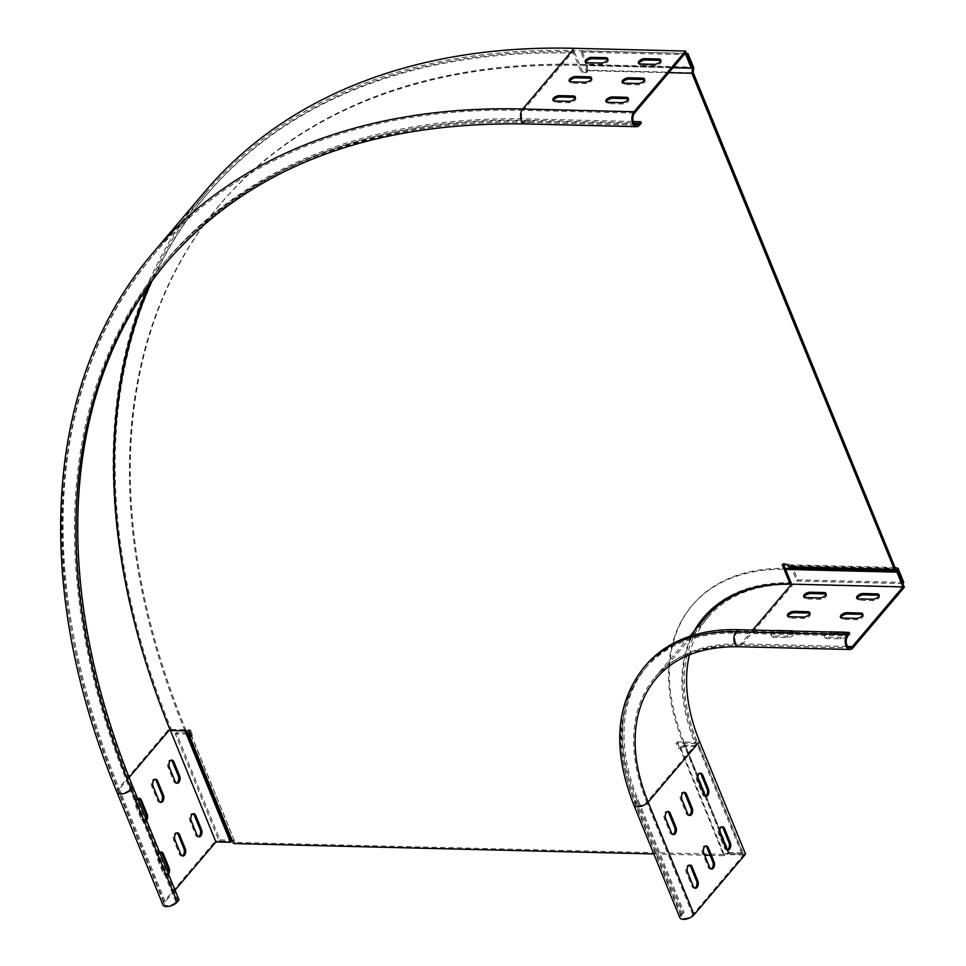 <?xml version="1.0" encoding="UTF-8"?>
<svg xmlns="http://www.w3.org/2000/svg" width="966" height="966" viewBox="0 0 966 966"><rect width="100%" height="100%" fill="white"/><g stroke="black" fill="none" stroke-linecap="round" stroke-linejoin="round"><path stroke-width="0.72" stroke-dasharray="4.83 3.62" d="M653.813 853.944L704.649 855.2M710.131 855.345L723.872 855.683L680.112 748.433L678.253 748.384L676.067 743.023L695.146 743.494A201 130.229 40.3 0 1 694.023 631.269M170.318 730.513L171.296 729.366A853.425 552.963 -139.7 0 1 206.857 194.444A853.425 552.963 -139.7 0 1 574.432 51.935L573.454 53.082L581.339 72.39L586.64 72.522L585.867 70.651L668.81 72.704M573.454 53.082A853.425 552.963 -139.7 0 0 205.891 195.591A853.425 552.963 -139.7 0 0 151.819 281.251M191.099 735.15L235.136 842.424L724.44 854.403L724.874 855.248L728.569 853.642L684.809 746.404L680.112 748.433M684.556 746.513L684.121 745.667L679.231 747.237L678.253 748.384M679.231 747.237L677.045 741.876L676.067 743.023M677.045 741.876L696.124 742.347L695.146 743.494M696.124 742.347A201 130.229 40.3 0 1 695.001 630.122M704.021 616.936A201 130.229 40.3 0 1 704.504 616.368A201 130.229 40.3 0 1 791.069 582.8M171.296 729.366L190.374 729.837L189.408 730.996M190.374 729.837L192.572 735.211L191.594 736.358M192.572 735.211L191.377 735.174L235.136 842.424M574.432 51.935L582.305 71.243L587.606 71.375L587.123 70.168L693.141 72.788M895.011 567.453L788.993 564.832L788.498 563.625L783.197 563.492L783.68 564.675M724.186 854.512L680.426 747.273M724.874 855.248L723.872 855.683M684.121 745.667L685.123 745.233L728.895 852.483L727.893 852.918L728.328 853.751M724.44 854.403L727.893 852.918M728.895 852.483L742.89 852.821L741.924 853.98L728.569 853.642M741.924 853.98L698.152 746.73L684.809 746.404M742.89 852.821L699.13 745.583L685.123 745.233M699.13 745.583L698.152 746.73M187.066 732.916L176.235 732.651L220.006 839.901L234.014 840.239M176.235 732.651L175.269 733.798L219.028 841.048L231.309 841.35L215.406 840.951L169.461 728.352A856.721 555.1 40.3 0 1 205.154 191.353M220.006 839.901L219.028 841.048M187.549 734.1L175.269 733.798M791.118 567.453L791.335 565.496L788.993 564.832M791.335 565.496L898.006 568.298M783.197 563.492L782.218 564.639M788.498 563.625L787.519 564.772M582.305 71.243L581.339 72.39M587.606 71.375L586.64 72.522M903.79 582.462L797.759 579.841L791.975 565.678M902.812 583.621L796.781 580.989L791.709 568.563M797.759 579.841L796.781 580.989M585.867 70.651L586 69.576L587.123 70.168M587.147 69.89L587.702 65.108L693.721 67.729M586 69.576L586.459 65.591L673.012 67.729M586.459 65.591L580.94 52.092L581.918 50.944L587.702 65.108M580.94 52.092L686.971 54.712M581.918 50.944L686.488 53.528M793.509 634.964A4.613 2.198 157.8 0 1 787.532 637.548L773.742 637.21A4.613 2.198 157.8 0 1 771.749 636.28A4.613 2.198 157.8 0 1 773.537 633.37A4.613 2.198 157.8 0 1 778.294 631.849L792.072 632.187A4.613 2.198 157.8 0 1 794.076 633.128A4.613 2.198 157.8 0 1 793.509 634.964M792.688 631.052A4.613 2.198 157.8 0 1 793.521 631.788A4.613 2.198 157.8 0 1 792.965 633.624A4.613 2.198 157.8 0 1 786.976 636.208L773.198 635.87A4.613 2.198 157.8 0 1 771.194 634.94A4.613 2.198 157.8 0 1 776.29 630.653M809.786 613.41A4.613 2.198 157.8 0 1 810.305 613.99A4.613 2.198 157.8 0 1 809.737 615.825A4.613 2.198 157.8 0 1 803.76 618.409L789.971 618.071A4.613 2.198 157.8 0 1 787.978 617.129A4.613 2.198 157.8 0 1 787.942 616.368M826.027 594.271A4.613 2.198 157.8 0 1 826.534 594.839A4.613 2.198 157.8 0 1 825.978 596.674A4.613 2.198 157.8 0 1 819.989 599.27L806.212 598.92A4.613 2.198 157.8 0 1 804.207 597.99A4.613 2.198 157.8 0 1 804.171 597.217M846.53 636.28A4.613 2.198 157.8 0 1 840.541 638.864L826.763 638.526A4.613 2.198 157.8 0 1 824.759 637.584A4.613 2.198 157.8 0 1 826.546 634.674A4.613 2.198 157.8 0 1 831.303 633.165L845.081 633.503A4.613 2.198 157.8 0 1 847.085 634.445A4.613 2.198 157.8 0 1 846.53 636.28M845.697 632.368A4.613 2.198 157.8 0 1 846.542 633.104A4.613 2.198 157.8 0 1 845.975 634.94A4.613 2.198 157.8 0 1 839.997 637.524L826.208 637.186A4.613 2.198 157.8 0 1 824.215 636.244A4.613 2.198 157.8 0 1 829.311 631.957M862.807 614.726A4.613 2.198 157.8 0 1 863.314 615.294A4.613 2.198 157.8 0 1 862.759 617.129A4.613 2.198 157.8 0 1 856.77 619.725L842.992 619.375A4.613 2.198 157.8 0 1 840.988 618.445A4.613 2.198 157.8 0 1 840.951 617.672M879.036 595.575A4.613 2.198 157.8 0 1 879.543 596.155A4.613 2.198 157.8 0 1 878.988 597.99A4.613 2.198 157.8 0 1 872.998 600.574L859.221 600.236A4.613 2.198 157.8 0 1 857.216 599.294A4.613 2.198 157.8 0 1 857.18 598.534M705.373 796.165A4.613 2.741 -88.6 0 1 704.709 796.286A4.613 2.741 -88.6 0 1 702.548 794.354L696.86 780.407A4.613 2.741 -88.6 0 1 697.597 773.983A4.613 2.741 -88.6 0 1 699.251 773.114A4.613 2.741 -88.6 0 1 699.903 773.271M689.144 815.304A4.613 2.741 -88.6 0 1 688.48 815.425A4.613 2.741 -88.6 0 1 686.319 813.493L680.632 799.558A4.613 2.741 -88.6 0 1 681.368 793.122A4.613 2.741 -88.6 0 1 683.01 792.265A4.613 2.741 -88.6 0 1 683.674 792.422M672.916 834.455A4.613 2.741 -88.6 0 1 672.251 834.576A4.613 2.741 -88.6 0 1 670.09 832.644L664.403 818.697A4.613 2.741 -88.6 0 1 665.139 812.261A4.613 2.741 -88.6 0 1 666.782 811.404A4.613 2.741 -88.6 0 1 667.446 811.561M727.253 849.79A4.613 2.741 -88.6 0 1 726.589 849.911A4.613 2.741 -88.6 0 1 724.428 847.979L718.74 834.032A4.613 2.741 -88.6 0 1 719.489 827.596A4.613 2.741 -88.6 0 1 721.131 826.739A4.613 2.741 -88.6 0 1 721.783 826.896M711.024 868.929A4.613 2.741 -88.6 0 1 710.36 869.05A4.613 2.741 -88.6 0 1 708.199 867.118L702.511 853.183A4.613 2.741 -88.6 0 1 703.248 846.747A4.613 2.741 -88.6 0 1 704.902 845.89A4.613 2.741 -88.6 0 1 705.554 846.035M694.795 888.08A4.613 2.741 -88.6 0 1 694.131 888.201A4.613 2.741 -88.6 0 1 691.97 886.269L686.283 872.322A4.613 2.741 -88.6 0 1 687.019 865.886A4.613 2.741 -88.6 0 1 688.661 865.029A4.613 2.741 -88.6 0 1 689.326 865.186M633.877 805.089A8.235 3.936 157.8 0 1 634.879 801.816L636.666 799.715L682.624 912.315L683.94 912.351L637.995 799.739A212.532 137.703 40.3 0 1 646.846 666.528A212.532 137.703 40.3 0 1 738.386 631.04L849.718 633.793M904.309 587.28L792.977 584.527L741.526 645.216A8.235 4.89 -88.6 0 1 738.592 646.737M683.94 912.351L682.165 914.452A6.593 3.139 -22.2 0 0 681.356 917.072A6.593 3.139 -22.2 0 0 686.355 918.207A6.593 3.139 -22.2 0 0 692.767 914.717L743.409 854.995L697.452 742.383A199.358 129.166 40.3 0 1 705.76 617.431M636.666 799.715A214.186 138.778 40.3 0 1 645.59 665.465M689.41 654.827A197.704 128.104 40.3 0 1 707.824 617.54A197.704 128.104 40.3 0 1 792.977 584.527M697.742 778.451L682.865 742.021A217.471 140.915 40.3 0 1 691.934 605.706A217.471 140.915 40.3 0 1 785.6 569.397M682.865 742.021L683.687 741.067A217.471 140.915 40.3 0 1 692.743 604.752A217.471 140.915 40.3 0 1 785.201 568.406M726.698 849.416L728.823 854.632L729.632 853.666L745.547 854.065M704.818 795.791L719.622 832.076M683.687 741.067L729.632 853.666M743.409 854.995L728.823 854.632M679.835 917.7A8.235 3.936 157.8 0 1 680.837 914.428L682.624 912.315M644.527 79.84A4.613 2.198 157.8 0 1 645.034 80.407A4.613 2.198 157.8 0 1 643.247 83.317A4.613 2.198 157.8 0 1 638.49 84.839L624.712 84.501A4.613 2.198 157.8 0 1 622.708 83.559A4.613 2.198 157.8 0 1 622.672 82.786M628.286 98.979A4.613 2.198 157.8 0 1 628.806 99.558A4.613 2.198 157.8 0 1 627.019 102.468A4.613 2.198 157.8 0 1 622.261 103.978L608.471 103.64A4.613 2.198 157.8 0 1 606.479 102.698A4.613 2.198 157.8 0 1 606.443 101.937M575.277 97.675A4.613 2.198 157.8 0 1 575.784 98.242A4.613 2.198 157.8 0 1 573.997 101.152A4.613 2.198 157.8 0 1 569.252 102.674L555.462 102.324A4.613 2.198 157.8 0 1 553.47 101.394A4.613 2.198 157.8 0 1 553.433 100.621M591.506 78.524A4.613 2.198 157.8 0 1 592.025 79.103A4.613 2.198 157.8 0 1 590.226 82.013A4.613 2.198 157.8 0 1 585.481 83.523L571.691 83.185A4.613 2.198 157.8 0 1 569.698 82.243A4.613 2.198 157.8 0 1 569.662 81.482M607.747 59.385A4.613 2.198 157.8 0 1 608.254 59.952A4.613 2.198 157.8 0 1 606.467 62.862A4.613 2.198 157.8 0 1 601.709 64.384L587.92 64.046A4.613 2.198 157.8 0 1 585.927 63.104A4.613 2.198 157.8 0 1 585.891 62.331M660.756 60.701A4.613 2.198 157.8 0 1 661.263 61.269A4.613 2.198 157.8 0 1 659.476 64.179A4.613 2.198 157.8 0 1 654.719 65.688L640.941 65.35A4.613 2.198 157.8 0 1 638.937 64.42A4.613 2.198 157.8 0 1 638.9 63.647M182.224 855.852A4.613 2.741 -88.6 0 1 181.56 855.973A4.613 2.741 -88.6 0 1 179.398 854.041L173.711 840.106A4.613 2.741 -88.6 0 1 173.59 835.276A4.613 2.741 -88.6 0 1 176.09 832.813A4.613 2.741 -88.6 0 1 176.754 832.958M167.855 872.564A4.613 2.741 -88.6 0 1 166.973 874.254A4.613 2.741 -88.6 0 1 165.319 875.111A4.613 2.741 -88.6 0 1 163.169 873.192L157.47 859.245A4.613 2.741 -88.6 0 1 157.349 854.427A4.613 2.741 -88.6 0 1 159.861 851.952A4.613 2.741 -88.6 0 1 160.525 852.109M168.47 874.073A4.613 2.741 -88.6 0 1 168.289 874.29A4.613 2.741 -88.6 0 1 166.647 875.148A4.613 2.741 -88.6 0 1 164.486 873.216L158.798 859.281A4.613 2.741 -88.6 0 1 159.728 852.64M145.975 818.939A4.613 2.741 -88.6 0 1 145.081 820.641A4.613 2.741 -88.6 0 1 143.439 821.498A4.613 2.741 -88.6 0 1 141.278 819.566L135.59 805.62A4.613 2.741 -88.6 0 1 135.469 800.802A4.613 2.741 -88.6 0 1 137.981 798.327A4.613 2.741 -88.6 0 1 138.633 798.484M146.591 820.448A4.613 2.741 -88.6 0 1 146.409 820.665A4.613 2.741 -88.6 0 1 144.767 821.523A4.613 2.741 -88.6 0 1 142.606 819.591L136.918 805.656A4.613 2.741 -88.6 0 1 137.848 799.015M160.332 802.227A4.613 2.741 -88.6 0 1 159.668 802.348A4.613 2.741 -88.6 0 1 157.518 800.416L151.819 786.481A4.613 2.741 -88.6 0 1 151.698 781.651A4.613 2.741 -88.6 0 1 154.21 779.188A4.613 2.741 -88.6 0 1 154.874 779.345M176.573 783.088A4.613 2.741 -88.6 0 1 175.897 783.209A4.613 2.741 -88.6 0 1 173.747 781.277L168.06 767.33A4.613 2.741 -88.6 0 1 167.939 762.512A4.613 2.741 -88.6 0 1 170.439 760.037A4.613 2.741 -88.6 0 1 171.103 760.194M198.453 836.713A4.613 2.741 -88.6 0 1 197.789 836.834A4.613 2.741 -88.6 0 1 195.627 834.902L189.94 820.955A4.613 2.741 -88.6 0 1 189.819 816.137A4.613 2.741 -88.6 0 1 192.319 813.662A4.613 2.741 -88.6 0 1 192.983 813.819M685.208 53.347L573.889 50.594L523.246 110.329L634.565 113.082M167.166 261.653A840.251 544.426 40.3 0 1 168.06 260.591A840.251 544.426 40.3 0 1 529.948 120.291L641.279 123.044M129.13 777.509L119.325 789.065A6.593 3.139 -22.2 0 0 118.528 791.685A6.593 3.139 -22.2 0 0 123.527 792.808A6.593 3.139 -22.2 0 0 129.927 789.331L131.714 787.218A841.893 545.488 40.3 0 1 166.804 259.528A841.893 545.488 40.3 0 1 529.404 118.951L633.249 121.511M186.245 730.912L185.363 728.738A836.954 542.288 40.3 0 1 220.236 204.14A836.954 542.288 40.3 0 1 580.711 64.384L692.042 67.137M185.363 728.738L184.542 729.692A836.954 542.288 40.3 0 1 219.427 205.094A836.954 542.288 40.3 0 1 579.902 65.35L673.085 67.644M170.451 730.525L169.968 729.342A855.079 554.025 40.3 0 1 144.006 656.53M148.426 285.996A855.079 554.025 40.3 0 1 205.601 193.381A855.079 554.025 40.3 0 1 573.889 50.594M184.542 729.692L185.037 730.888M162.952 904.913A8.235 3.936 157.8 0 1 163.954 901.64L215.406 840.951M131.714 787.218L177.672 899.829L179 899.865M175.039 890.169L165.283 901.676A6.593 3.139 -22.2 0 0 164.486 904.297A6.593 3.139 -22.2 0 0 169.485 905.42A6.593 3.139 -22.2 0 0 175.884 901.93L177.672 899.829M681.115 747.998L680.668 747.165M235.076 842.304L233.265 843.089M234.255 840.71L232.432 841.495M788.92 566.825L789.15 564.881M586.422 65.857L587.57 66.183M786.976 636.208L787.532 637.548M803.217 617.069L803.76 618.409M819.446 597.93L819.989 599.27M839.997 637.524L840.541 638.864M856.226 618.385L856.77 619.725M872.455 599.234L872.998 600.574M696.86 780.407L698.189 780.443M680.632 799.558L681.96 799.582M664.403 818.697L665.719 818.733M718.74 834.032L720.068 834.069M702.511 853.183L703.84 853.207M686.283 872.322L687.611 872.358M738.386 631.04L736.599 633.141A6.593 3.912 91.4 0 0 735.017 640.47A6.593 3.912 91.4 0 0 738.628 645.095A6.593 3.912 91.4 0 0 740.982 643.875L752.683 630.061M637.995 799.739L636.208 801.852A6.593 3.139 -22.2 0 0 635.411 804.473A6.593 3.139 -22.2 0 0 640.398 805.596A6.593 3.139 -22.2 0 0 646.809 802.106A199.358 129.166 40.3 0 1 655.117 677.154A199.358 129.166 40.3 0 1 740.982 643.875L847.665 646.508M682.165 914.452L636.208 801.852A212.532 137.703 40.3 0 1 645.059 668.629A212.532 137.703 40.3 0 1 736.599 633.141L847.931 635.894M707.824 617.54L656.373 678.229A197.704 128.104 40.3 0 1 741.526 645.216L852.857 647.969M692.767 914.717L646.809 802.106L697.452 742.383M680.837 914.428L634.879 801.816A214.186 138.778 40.3 0 1 643.803 667.566M691.97 886.269L693.298 886.293M708.199 867.118L709.527 867.154M724.428 847.979L725.756 848.003M670.09 832.644L671.418 832.668M686.319 813.493L687.647 813.529M702.548 794.354L703.876 794.39M858.677 598.896L859.221 600.236M842.437 618.035L842.992 619.375M844.61 632.344L845.081 633.503M830.832 631.993L831.303 633.165M826.208 637.186L826.763 638.526M805.656 597.58L806.212 598.92M789.427 616.731L789.971 618.071M791.601 631.027L792.072 632.187M777.811 630.689L778.294 631.849M773.198 635.87L773.742 637.21M624.712 84.501L624.157 83.161M608.471 103.64L607.928 102.299M555.462 102.324L554.919 100.983M571.691 83.185L571.148 81.844M587.92 64.046L587.376 62.705M640.941 65.35L640.386 64.01M180.727 854.077L179.398 854.041M164.486 873.216L163.169 873.192M142.606 819.591L141.278 819.566M158.835 800.452L157.518 800.416M175.063 781.313L173.747 781.277M196.955 834.926L195.627 834.902M529.948 120.291L528.16 122.392A8.235 4.89 -88.6 0 1 525.226 123.926M168.06 260.591L166.273 262.692A840.251 544.426 40.3 0 1 528.16 122.392L639.492 125.145M165.283 901.676L119.325 789.065A855.079 554.025 40.3 0 1 154.958 253.104A855.079 554.025 40.3 0 1 523.246 110.329A6.593 3.912 91.4 0 0 521.664 117.659A6.593 3.912 91.4 0 0 525.263 122.271A6.593 3.912 91.4 0 0 527.617 121.052L529.404 118.951M175.884 901.93L129.927 789.331A841.893 545.488 40.3 0 1 165.017 261.629A841.893 545.488 40.3 0 1 527.617 121.052L634.312 123.684M580.711 64.384L579.902 65.35M117.007 792.313A8.235 3.936 157.8 0 1 118.009 789.029L169.461 728.352M163.954 901.64L118.009 789.029A856.721 555.1 40.3 0 1 153.703 252.041M191.268 820.991L189.94 820.955M169.376 767.366L168.06 767.33M153.147 786.505L151.819 786.481M136.918 805.656L135.59 805.62M158.798 859.281L157.47 859.245M175.027 840.13L173.711 840.106M654.719 65.688L654.175 64.348M601.709 64.384L601.166 63.044M585.481 83.523L584.925 82.182M569.252 102.674L568.696 101.333M622.261 103.978L621.718 102.638M638.49 84.839L637.946 83.499M704.504 616.368L703.526 617.515M206.857 194.444L205.891 195.591M689.712 636.352L655.117 677.154C673.954 655.346 701.799 644.66 738.628 645.095L849.959 647.848M646.846 666.528L645.059 668.629C617.141 704.311 613.917 749.592 635.411 804.473L681.356 917.072M691.934 605.706L692.743 604.752M694.131 888.201L695.46 888.225M688.661 865.029L689.99 865.065M710.36 869.05L711.688 869.086M704.902 845.89L706.218 845.914M726.589 849.911L727.917 849.935M721.131 826.739L722.459 826.775M672.251 834.576L673.568 834.6M666.782 811.404L668.11 811.44M688.48 815.425L689.796 815.461M683.01 792.265L684.339 792.301M704.709 796.286L706.037 796.322M699.251 773.114L700.567 773.15M879 594.815L879.543 596.155M856.673 597.954L857.216 599.294M862.771 613.953L863.314 615.294M840.444 617.105L840.988 618.445M846.542 633.104L847.085 634.445M824.215 636.244L824.759 637.584M825.99 593.498L826.534 594.839M803.664 596.65L804.207 597.99M809.762 612.649L810.305 613.99M787.435 615.789L787.978 617.129M793.521 631.788L794.076 633.128M771.194 634.94L771.749 636.28M622.708 83.559L622.164 82.219M606.479 102.698L605.936 101.358M553.47 101.394L552.914 100.053M569.698 82.243L569.143 80.903M585.927 63.104L585.384 61.764M638.937 64.42L638.393 63.068M182.876 856.009L181.56 855.973M166.647 875.148L165.319 875.111M144.767 821.523L143.439 821.498M160.996 802.384L159.668 802.348M177.225 783.245L175.897 783.209M199.105 836.858L197.789 836.834M166.804 259.528L165.017 261.629C247.936 166.466 368.022 120.013 525.263 122.271L636.594 125.025M205.601 193.381L154.958 253.104C45.716 379.723 32.482 583.838 118.528 791.685L164.486 904.297M219.427 205.094L220.236 204.14M193.647 813.698L192.319 813.662M171.767 760.073L170.439 760.037M155.538 779.224L154.21 779.188M139.309 798.363L137.981 798.327M161.189 851.988L159.861 851.952M177.418 832.837L176.09 832.813M661.263 61.269L660.72 59.928M608.254 59.952L607.711 58.612M592.025 79.103L591.47 77.763M575.784 98.242L575.241 96.902M628.806 99.558L628.25 98.218M645.034 80.407L644.491 79.067"/><path stroke-width="1.45" d="M151.819 281.251A853.425 552.963 -139.7 0 0 170.318 730.513L189.408 730.996L191.594 736.358L189.734 736.309L233.506 843.547L653.813 853.944M704.649 855.2L710.131 855.345M694.023 631.269A201 130.229 40.3 0 1 703.526 617.515A201 130.229 40.3 0 1 790.103 583.947L782.218 564.639L787.519 564.772L788.292 566.656L894.311 569.276L691.898 73.271L668.81 72.704M783.68 564.675L791.069 582.8L790.103 583.947M695.001 630.122A201 130.229 40.3 0 1 704.021 616.936M895.168 567.501L894.951 569.457L897.305 570.121L902.812 583.621L903.79 582.462L898.006 568.298L895.011 567.453L693.177 72.522L692.018 72.196L691.898 73.271M187.549 734.1L188.611 734.124L189.734 736.309M188.611 734.124L233.506 843.547M187.066 732.916L190.23 733.001M186.245 730.912L231.309 841.35L232.371 841.374M897.305 570.121L791.275 567.489L788.292 566.656M894.951 569.457L894.311 569.276M791.709 568.563L791.275 567.489M693.177 72.522L693.721 67.729L687.949 53.565L686.971 54.712L692.477 68.212L673.012 67.729M693.6 68.803L692.453 68.477L692.018 72.196M686.488 53.528L687.949 53.565M809.194 614.485A4.613 2.198 157.8 0 1 803.217 617.069L789.427 616.731A4.613 2.198 157.8 0 1 787.435 615.789A4.613 2.198 157.8 0 1 789.222 612.879A4.613 2.198 157.8 0 1 793.98 611.369L807.757 611.707A4.613 2.198 157.8 0 1 809.762 612.649A4.613 2.198 157.8 0 1 809.194 614.485M825.423 595.334A4.613 2.198 157.8 0 1 819.446 597.93L805.656 597.58A4.613 2.198 157.8 0 1 803.664 596.65A4.613 2.198 157.8 0 1 805.451 593.74A4.613 2.198 157.8 0 1 810.208 592.218L823.986 592.569A4.613 2.198 157.8 0 1 825.99 593.498A4.613 2.198 157.8 0 1 825.423 595.334M862.203 615.789A4.613 2.198 157.8 0 1 856.226 618.385L842.437 618.035A4.613 2.198 157.8 0 1 840.444 617.105A4.613 2.198 157.8 0 1 842.231 614.195A4.613 2.198 157.8 0 1 846.989 612.673L860.766 613.024A4.613 2.198 157.8 0 1 862.771 613.953A4.613 2.198 157.8 0 1 862.203 615.789M878.444 596.65A4.613 2.198 157.8 0 1 872.455 599.234L858.677 598.896A4.613 2.198 157.8 0 1 856.673 597.954A4.613 2.198 157.8 0 1 858.46 595.056A4.613 2.198 157.8 0 1 863.218 593.535L876.995 593.873A4.613 2.198 157.8 0 1 879 594.815A4.613 2.198 157.8 0 1 878.444 596.65M698.925 774.008A4.613 2.741 91.4 0 0 698.189 780.443L703.876 794.39A4.613 2.741 91.4 0 0 706.037 796.322A4.613 2.741 91.4 0 0 708.537 793.847A4.613 2.741 91.4 0 0 708.416 789.029L702.729 775.082A4.613 2.741 91.4 0 0 700.567 773.15A4.613 2.741 91.4 0 0 698.925 774.008M682.696 793.158A4.613 2.741 91.4 0 0 681.96 799.582L687.647 813.529A4.613 2.741 91.4 0 0 689.796 815.461A4.613 2.741 91.4 0 0 692.308 812.986A4.613 2.741 91.4 0 0 692.187 808.168L686.5 794.233A4.613 2.741 91.4 0 0 684.339 792.301A4.613 2.741 91.4 0 0 682.696 793.158M666.468 812.297A4.613 2.741 91.4 0 0 665.719 818.733L671.418 832.668A4.613 2.741 91.4 0 0 673.568 834.6A4.613 2.741 91.4 0 0 676.079 832.137A4.613 2.741 91.4 0 0 675.958 827.319L670.271 813.372A4.613 2.741 91.4 0 0 668.11 811.44A4.613 2.741 91.4 0 0 666.468 812.297M720.805 827.633A4.613 2.741 91.4 0 0 720.068 834.069L725.756 848.003A4.613 2.741 91.4 0 0 727.917 849.935A4.613 2.741 91.4 0 0 730.417 847.472A4.613 2.741 91.4 0 0 730.308 842.654L724.609 828.707A4.613 2.741 91.4 0 0 722.459 826.775A4.613 2.741 91.4 0 0 720.805 827.633M704.576 846.771A4.613 2.741 91.4 0 0 703.84 853.207L709.527 867.154A4.613 2.741 91.4 0 0 711.688 869.086A4.613 2.741 91.4 0 0 714.188 866.611A4.613 2.741 91.4 0 0 714.067 861.793L708.38 847.846A4.613 2.741 91.4 0 0 706.218 845.914A4.613 2.741 91.4 0 0 704.576 846.771M688.347 865.922A4.613 2.741 91.4 0 0 687.611 872.358L693.298 886.293A4.613 2.741 91.4 0 0 695.46 888.225A4.613 2.741 91.4 0 0 697.959 885.762A4.613 2.741 91.4 0 0 697.838 880.932L692.151 866.997A4.613 2.741 91.4 0 0 689.99 865.065A4.613 2.741 91.4 0 0 688.347 865.922M776.29 630.653A4.613 2.198 157.8 0 1 777.739 630.508L791.528 630.846A4.613 2.198 157.8 0 1 792.688 631.052M829.311 631.957A4.613 2.198 157.8 0 1 830.76 631.824L844.538 632.162A4.613 2.198 157.8 0 1 845.697 632.368M785.201 568.406A217.471 140.915 40.3 0 1 786.409 568.443L785.6 569.397L896.931 572.15L897.74 571.196L904.309 587.28L852.857 647.969A8.235 4.89 -88.6 0 1 849.911 649.49A8.235 4.89 -88.6 0 1 845.407 643.718A8.235 4.89 -88.6 0 1 847.387 634.553L849.162 632.452L849.718 633.793L847.931 635.894A6.593 3.912 91.4 0 0 846.349 643.223A6.593 3.912 91.4 0 0 849.959 647.848A6.593 3.912 91.4 0 0 852.302 646.628L902.944 586.893L791.613 584.14A199.358 129.166 40.3 0 0 705.76 617.431L689.712 636.352M643.803 667.566A214.186 138.778 40.3 0 1 736.056 631.8A8.235 4.89 -88.6 0 0 734.075 640.965A8.235 4.89 -88.6 0 0 738.592 646.737C702.185 646.339 674.787 656.832 656.373 678.229A197.704 128.104 40.3 0 0 648.138 802.142L694.083 914.754L745.547 854.065L699.589 741.453L648.138 802.142A8.235 3.936 157.8 0 1 640.132 806.501A8.235 3.936 157.8 0 1 633.877 805.089C612.154 749.725 615.463 703.888 643.803 667.566L645.59 665.465A214.186 138.778 40.3 0 1 737.843 629.699L849.162 632.452M787.942 616.368A4.613 2.198 157.8 0 1 794.523 612.71L808.3 613.048A4.613 2.198 157.8 0 1 809.786 613.41M804.171 597.217A4.613 2.198 157.8 0 1 810.752 593.559L824.529 593.909A4.613 2.198 157.8 0 1 826.027 594.271M840.951 617.672A4.613 2.198 157.8 0 1 847.532 614.014L861.322 614.364A4.613 2.198 157.8 0 1 862.807 614.726M857.18 598.534A4.613 2.198 157.8 0 1 863.761 594.875L877.551 595.213A4.613 2.198 157.8 0 1 879.036 595.575M786.409 568.443L897.74 571.196M699.589 741.453A197.704 128.104 40.3 0 1 689.41 654.827M697.742 778.451L704.818 795.791M719.622 832.076L726.698 849.416M902.944 586.893L896.931 572.15M699.903 773.271A4.613 2.741 -88.6 0 1 701.401 775.046L707.1 788.993A4.613 2.741 -88.6 0 1 705.373 796.165M683.674 792.422A4.613 2.741 -88.6 0 1 685.172 794.197L690.859 808.131A4.613 2.741 -88.6 0 1 689.144 815.304M667.446 811.561A4.613 2.741 -88.6 0 1 668.943 813.336L674.63 827.282A4.613 2.741 -88.6 0 1 672.916 834.455M721.783 826.896A4.613 2.741 -88.6 0 1 723.293 828.671L728.98 842.618A4.613 2.741 -88.6 0 1 727.253 849.79M705.554 846.035A4.613 2.741 -88.6 0 1 707.052 847.822L712.751 861.757A4.613 2.741 -88.6 0 1 711.024 868.929M689.326 865.186A4.613 2.741 -88.6 0 1 690.823 866.961L696.51 880.907A4.613 2.741 -88.6 0 1 694.795 888.08M694.083 914.754A8.235 3.936 157.8 0 1 686.077 919.113A8.235 3.936 157.8 0 1 679.835 917.7L633.877 805.089M624.157 83.161A4.613 2.198 157.8 0 1 622.164 82.219A4.613 2.198 157.8 0 1 622.72 80.383A4.613 2.198 157.8 0 1 628.709 77.799L642.487 78.137A4.613 2.198 157.8 0 1 644.491 79.067A4.613 2.198 157.8 0 1 642.692 81.977A4.613 2.198 157.8 0 1 637.946 83.499L624.157 83.161M622.672 82.786A4.613 2.198 157.8 0 1 623.263 81.724A4.613 2.198 157.8 0 1 629.252 79.14L643.03 79.478A4.613 2.198 157.8 0 1 644.527 79.84M607.928 102.299A4.613 2.198 157.8 0 1 605.936 101.358A4.613 2.198 157.8 0 1 606.491 99.522A4.613 2.198 157.8 0 1 612.468 96.938L626.258 97.276A4.613 2.198 157.8 0 1 628.25 98.218A4.613 2.198 157.8 0 1 626.463 101.128A4.613 2.198 157.8 0 1 621.718 102.638L607.928 102.299M606.443 101.937A4.613 2.198 157.8 0 1 607.034 100.862A4.613 2.198 157.8 0 1 613.024 98.278L626.801 98.617A4.613 2.198 157.8 0 1 628.286 98.979M554.919 100.983A4.613 2.198 157.8 0 1 552.914 100.053A4.613 2.198 157.8 0 1 553.482 98.218A4.613 2.198 157.8 0 1 559.459 95.622L573.249 95.972A4.613 2.198 157.8 0 1 575.241 96.902A4.613 2.198 157.8 0 1 573.454 99.812A4.613 2.198 157.8 0 1 568.696 101.333L554.919 100.983M553.433 100.621A4.613 2.198 157.8 0 1 554.025 99.558A4.613 2.198 157.8 0 1 560.002 96.962L573.792 97.312A4.613 2.198 157.8 0 1 575.277 97.675M571.148 81.844A4.613 2.198 157.8 0 1 569.143 80.903A4.613 2.198 157.8 0 1 569.711 79.067A4.613 2.198 157.8 0 1 575.688 76.483L589.477 76.821A4.613 2.198 157.8 0 1 591.47 77.763A4.613 2.198 157.8 0 1 589.683 80.673A4.613 2.198 157.8 0 1 584.925 82.182L571.148 81.844M569.662 81.482A4.613 2.198 157.8 0 1 570.254 80.407A4.613 2.198 157.8 0 1 576.243 77.823L590.021 78.161A4.613 2.198 157.8 0 1 591.506 78.524M587.376 62.705A4.613 2.198 157.8 0 1 585.384 61.764A4.613 2.198 157.8 0 1 585.939 59.928A4.613 2.198 157.8 0 1 591.929 57.344L605.706 57.682A4.613 2.198 157.8 0 1 607.711 58.612A4.613 2.198 157.8 0 1 605.911 61.522A4.613 2.198 157.8 0 1 601.166 63.044L587.376 62.705M585.891 62.331A4.613 2.198 157.8 0 1 586.483 61.269A4.613 2.198 157.8 0 1 592.472 58.684L606.25 59.023A4.613 2.198 157.8 0 1 607.747 59.385M640.386 64.01A4.613 2.198 157.8 0 1 638.393 63.068A4.613 2.198 157.8 0 1 638.949 61.244A4.613 2.198 157.8 0 1 644.938 58.648L658.715 58.986A4.613 2.198 157.8 0 1 660.72 59.928A4.613 2.198 157.8 0 1 658.933 62.838A4.613 2.198 157.8 0 1 654.175 64.348L640.386 64.01M638.9 63.647A4.613 2.198 157.8 0 1 639.504 62.585A4.613 2.198 157.8 0 1 645.481 59.989L659.271 60.327A4.613 2.198 157.8 0 1 660.756 60.701M176.754 832.958A4.613 2.741 -88.6 0 1 178.251 834.745L183.938 848.679A4.613 2.741 -88.6 0 1 183.202 855.115A4.613 2.741 -88.6 0 1 182.224 855.852M184.53 855.152A4.613 2.741 -88.6 0 1 182.876 856.009A4.613 2.741 -88.6 0 1 180.727 854.077L175.027 840.13A4.613 2.741 -88.6 0 1 174.906 835.312A4.613 2.741 -88.6 0 1 177.418 832.837A4.613 2.741 -88.6 0 1 179.579 834.769L185.267 848.716A4.613 2.741 -88.6 0 1 184.53 855.152M154.874 779.345A4.613 2.741 -88.6 0 1 156.371 781.12L162.059 795.054A4.613 2.741 -88.6 0 1 161.322 801.49A4.613 2.741 -88.6 0 1 160.332 802.227M162.638 801.526A4.613 2.741 -88.6 0 1 160.996 802.384A4.613 2.741 -88.6 0 1 158.835 800.452L153.147 786.505A4.613 2.741 -88.6 0 1 153.026 781.687A4.613 2.741 -88.6 0 1 155.538 779.224A4.613 2.741 -88.6 0 1 157.687 781.156L163.387 795.09A4.613 2.741 -88.6 0 1 162.638 801.526M171.103 760.194A4.613 2.741 -88.6 0 1 172.6 761.969L178.287 775.915A4.613 2.741 -88.6 0 1 177.551 782.351A4.613 2.741 -88.6 0 1 176.573 783.088M178.879 782.388A4.613 2.741 -88.6 0 1 177.225 783.245A4.613 2.741 -88.6 0 1 175.063 781.313L169.376 767.366A4.613 2.741 -88.6 0 1 169.255 762.548A4.613 2.741 -88.6 0 1 171.767 760.073A4.613 2.741 -88.6 0 1 173.928 762.005L179.616 775.952A4.613 2.741 -88.6 0 1 178.879 782.388M192.983 813.819A4.613 2.741 -88.6 0 1 194.48 815.594L200.167 829.54A4.613 2.741 -88.6 0 1 199.431 835.976A4.613 2.741 -88.6 0 1 198.453 836.713M200.759 836.001A4.613 2.741 -88.6 0 1 199.105 836.858A4.613 2.741 -88.6 0 1 196.955 834.926L191.268 820.991A4.613 2.741 -88.6 0 1 191.147 816.173A4.613 2.741 -88.6 0 1 193.647 813.698A4.613 2.741 -88.6 0 1 195.808 815.63L201.496 829.565A4.613 2.741 -88.6 0 1 200.759 836.001M685.474 51.053L692.042 67.137L691.233 68.103L685.208 53.347L634.565 113.082A6.593 3.912 91.4 0 0 632.996 120.412A6.593 3.912 91.4 0 0 636.594 125.025A6.593 3.912 91.4 0 0 638.949 123.805L640.736 121.704L641.279 123.044L639.492 125.145A8.235 4.89 -88.6 0 1 636.558 126.679A8.235 4.89 -88.6 0 1 632.054 120.895A8.235 4.89 -88.6 0 1 634.022 111.742L685.474 51.053L574.154 48.3A856.721 555.1 40.3 0 0 205.154 191.353L153.703 252.041A856.721 555.1 40.3 0 1 522.691 108.989L574.154 48.3M633.249 121.511L640.736 121.704M673.085 67.644L691.233 68.103M133.042 787.254L131.255 789.367L177.213 901.966L179 899.865L133.042 787.254A840.251 544.426 40.3 0 1 167.166 261.653M144.006 656.53A855.079 554.025 40.3 0 1 148.426 285.996M231.309 841.35L230.5 842.304L215.925 841.941L175.039 890.169M185.037 730.888L230.5 842.304M160.525 852.109A4.613 2.741 -88.6 0 1 162.022 853.884L167.71 867.83A4.613 2.741 -88.6 0 1 167.855 872.564M138.633 798.484A4.613 2.741 -88.6 0 1 140.142 800.259L145.83 814.205A4.613 2.741 -88.6 0 1 145.975 818.939M177.213 901.966A8.235 3.936 157.8 0 1 169.207 906.325A8.235 3.936 157.8 0 1 162.952 904.913L117.007 792.313C30.779 584.044 43.977 379.24 153.703 252.041M159.728 852.64A4.613 2.741 -88.6 0 1 161.189 851.988A4.613 2.741 -88.6 0 1 163.351 853.92L169.038 867.854A4.613 2.741 -88.6 0 1 168.47 874.073M137.848 799.015A4.613 2.741 -88.6 0 1 139.309 798.363A4.613 2.741 -88.6 0 1 141.459 800.295L147.146 814.241A4.613 2.741 -88.6 0 1 146.591 820.448M215.925 841.941L170.451 730.525M189.505 735.838L191.099 735.15M188.672 734.245L190.423 733.484M897.366 568.117L897.148 570.073M752.683 630.061L791.613 584.14M847.665 646.508L852.302 646.628M847.387 634.553L736.056 631.8L737.843 629.699M696.51 880.907L697.838 880.932M690.823 866.961L692.151 866.997M712.751 861.757L714.067 861.793M707.052 847.822L708.38 847.846M728.98 842.618L730.308 842.654M723.293 828.671L724.609 828.707M674.63 827.282L675.958 827.319M668.943 813.336L670.271 813.372M690.859 808.131L692.187 808.168M685.172 794.197L686.5 794.233M707.1 788.993L708.416 789.029M701.401 775.046L702.729 775.082M876.995 593.873L877.551 595.213M863.218 593.535L863.761 594.875M860.766 613.024L861.322 614.364M846.989 612.673L847.532 614.014M823.986 592.569L824.529 593.909M810.208 592.218L810.752 593.559M807.757 611.707L808.3 613.048M793.98 611.369L794.523 612.71M117.007 792.313A8.235 3.936 157.8 0 0 123.25 793.714A8.235 3.936 157.8 0 0 131.255 789.367A840.251 544.426 40.3 0 1 166.273 262.692C248.769 167.951 368.42 121.704 525.226 123.926A8.235 4.89 -88.6 0 1 520.722 118.142A8.235 4.89 -88.6 0 1 522.691 108.989L634.022 111.742M634.312 123.684L638.949 123.805M169.883 729.439L129.13 777.509M201.496 829.565L200.167 829.54M195.808 815.63L194.48 815.594M179.616 775.952L178.287 775.915M173.928 762.005L172.6 761.969M163.387 795.09L162.059 795.054M157.687 781.156L156.371 781.12M147.146 814.241L145.83 814.205M141.459 800.295L140.142 800.259M169.038 867.854L167.71 867.83M163.351 853.92L162.022 853.884M185.267 848.716L183.938 848.679M179.579 834.769L178.251 834.745M659.271 60.327L658.715 58.986M645.481 59.989L644.938 58.648M606.25 59.023L605.706 57.682M592.472 58.684L591.929 57.344M590.021 78.161L589.477 76.821M576.243 77.823L575.688 76.483M573.792 97.312L573.249 95.972M560.002 96.962L559.459 95.622M626.801 98.617L626.258 97.276M613.024 98.278L612.468 96.938M643.03 79.478L642.487 78.137M629.252 79.14L628.709 77.799M738.592 646.737L849.911 649.49M525.226 123.926L636.558 126.679"/></g></svg>
